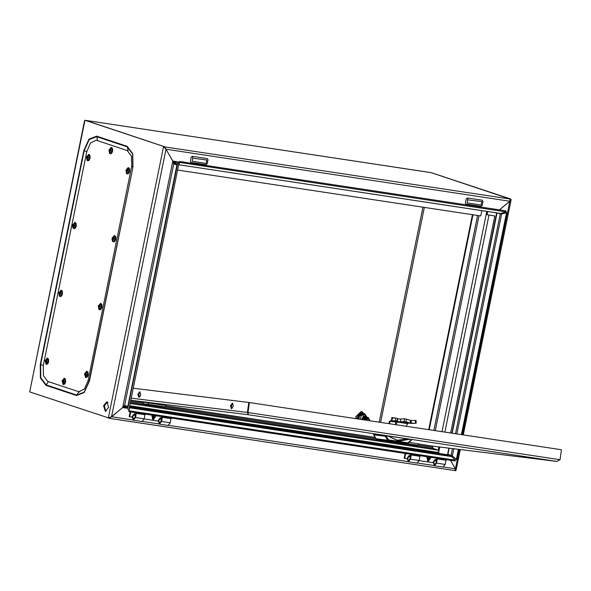 <?xml version="1.0" encoding="UTF-8"?>
<svg xmlns="http://www.w3.org/2000/svg" width="591" height="591" viewBox="0 0 591 591"><rect width="100%" height="100%" fill="white"/><g stroke="black" fill="none" stroke-linecap="round" stroke-linejoin="round"><path stroke-width="0.89" d="M148.829 404.562L143.65 403.779L147.957 404.303L148.895 403.018L130.744 400.417L143.857 402.397M148.895 403.018L166.263 405.648L165.317 406.933L155.389 405.456M143.65 403.779L142.379 402.175M148.858 404.562L155.802 405.618M147.957 404.303L165.317 406.933M409.497 442.467L418.664 443.856L417.719 445.141L407.79 443.664M401.23 442.762L408.204 443.819M403.217 442.947L417.719 445.141M164.468 146.679L84.964 120.276L84.506 120.859L29.705 391.877L84.964 120.276L164.468 146.679L165.236 148.437M395.955 421.095L391.456 420.615L391.737 419.056L392.402 419.152L392.801 417.667L397.152 418.28L392.601 417.763M391.737 419.056L391.899 417.674L392.483 417.638L392.52 418.347M392.72 417.704L392.298 417.623M391.353 420.445L391.855 417.556M391.456 420.615L395.054 421.028L395.438 418.332M395.047 421.11L395.97 421.021M405.204 443.184L399.649 442.341L405.204 443.184M404.274 443.065L386.433 440.413L404.274 443.065M396.096 442.061L390.54 441.218L396.096 442.061M384.224 440.265L378.668 439.423L384.224 440.265M397.019 442.171L379.599 439.541L397.019 442.171M393.333 441.381L387.785 440.546L393.333 441.381M387.016 440.554L397.846 442.149L387.016 440.554M398.068 442.253L396.398 442.024L398.068 442.253M398.474 442.282L400.728 442.6L398.474 442.282M401.126 442.629L402.648 442.836L401.126 442.607M382.754 439.977L381.276 439.77L382.754 439.97M382.975 440.007L383.914 440.125L382.968 439.992M385.45 440.325L383.204 440.007L385.45 440.31M385.162 440.251L387.533 440.583L385.162 440.251M400.809 442.585L400.306 442.526L400.809 442.585M400.329 442.533L401.341 442.666L400.329 442.533M396.295 442.046L397.499 442.201L396.295 442.046M387.497 435.914L410.028 439.298L398.799 441.108L387.452 435.877L385.243 436.261L385.347 435.574L386.292 435.707M411.299 440.199L411.188 439.475L410.028 439.298M373.726 434.769L376.135 438.795L377.221 439.239L406.711 443.376L388.745 440.657L387.659 440.214L385.243 436.261L373.719 434.843L373.704 434.141L385.347 435.574M386.218 436.254L388.346 439.66L387.659 440.214L376.046 438.766L395.172 441.957L407.953 443.265L411.41 440.192L411.506 439.527M384.172 440.132L385.332 440.302L384.172 440.125M399.76 442.474L398.6 442.304L399.76 442.474M395.409 424.641L395.793 421.952L389.306 421.198L388.952 423.666M416.145 423.208L411.24 423.459L397.447 421.457L400.366 421.811L400.757 419.063L404.599 418.76L411.21 420.511L410.819 423.259L415.51 423.208L415.421 420.43L416.057 420.43L416.145 423.208L415.51 423.208M406.519 419.078L405.951 421.76L409.977 423.09L410.56 420.408L410.169 423.163L411.24 423.459M397.846 418.709L395.918 421.339L397.403 421.523L397.846 418.709L400.735 419.204M406.239 426.281L407.989 423.053M391.39 420.43L395.918 421.339L395.837 421.893L397.329 422.07L397.403 421.523L407.938 423.119M395.711 424.685L397.329 422.07L407.864 423.666M405.951 421.76L400.203 421.738L410.169 423.163L400.366 421.811M415.421 420.43L411.21 420.511L411.314 423.289L411.735 423.481M441.987 431.696L486.171 214.526L487.043 214.659L487.671 211.548M438.987 450.844L439.77 447.003M438.234 450.143L438.899 446.899M487.043 214.659L494.778 216.025L486.171 214.526L486.807 211.415M428.682 429.679L472.416 214.703M429.236 429.76L472.97 214.792M447.586 447.963L439.992 447.032M494.778 216.025L450.63 433.004M230.416 405.803L231.487 408.736L233.386 406.172L232.315 403.239L230.416 405.803M231.938 408.684L231.28 405.936L232.736 403.424M137.814 394.411L138.885 397.337L140.784 394.773L139.712 391.84L137.814 394.411M139.336 397.285L138.678 394.537L140.133 392.025M232.514 403.535L232.906 403.594M560.024 459.754L247.998 412.518L249.424 402.545L561.45 449.773L560.024 459.754L556.877 461.416L248.323 414.712L247.998 412.518L247.4 412.444L248.323 414.675M249.424 402.545L133.226 388.243M131.209 398.149L247.4 412.444L248.826 402.471M433.1 446.183L557.158 461.438M130.781 400.24L248.323 414.697L247.437 412.452L248.863 402.478M481.783 210.655L480.705 215.959L177.61 170.082M438.914 453.43L438.419 450.202L433.033 448.399L432.701 447.202L417.852 444.957M105.449 411.085L106.247 411.203M432.915 446.153L432.701 447.202M437.421 458.306L436.513 463.13L434.363 465.767L433.173 462.014L435.323 459.384L436.18 460.034L435.722 460.803L436.387 460.906M446.109 459.621L445.193 464.445L443.043 467.075L434.363 465.767M435.722 460.803L435.168 460.411L433.713 462.192L434.518 464.733L435.973 462.945L436.823 458.217M411.373 454.361L410.464 459.17L408.307 461.822L407.125 458.077L409.275 455.439L410.501 456.149M420.053 455.676L419.145 460.5L416.995 463.137L408.307 461.822M410.132 456.089L409.674 456.865L410.339 456.961M409.674 456.865L409.12 456.466L407.664 458.247L408.462 460.788L409.918 459L410.767 454.272M405.707 453.504L404.709 458.409L407.029 458.756M419.122 460.588L433.077 462.701M404.709 458.409L404.17 458.232L405.153 453.423M436.18 460.034L436.55 460.093M99.524 309.662L101.046 309.182L101.992 307.098L101.792 304.225L100.485 303.309M100.655 303.353L98.357 305.931L99.377 309.625L101.674 307.039L100.655 303.353M99 308.162L99.561 307.091L100.433 307.069L99.739 304.55L98.527 306.434L99.34 308.177M100.544 306.507L100.115 306.382M100.47 306.855L98.727 306.411M99.82 306.943L98.926 306.884M99.975 306.182L98.823 305.953M99.798 305.843L99.17 305.687M481.133 205.025L481.828 201.627L467.57 199.824L467.237 202.92L481.133 205.025M481.081 206.348L482.153 205.461L482.98 201.391L482.322 200.238L467.267 197.963L466.196 198.849L465.368 202.92L466.026 204.072L481.081 206.348M96.725 140.363L96.045 140.193L90.519 143.022L86.781 151.54L43.269 365.43L43.416 375.736L47.686 381.409L78.884 391.774L84.417 388.944L88.148 380.427L131.667 166.536L131.512 156.231L127.25 150.557L96.725 140.363L97.559 140.488L96.695 136.676L127.213 146.871L132.598 154.037L132.79 167.054L131.667 166.536M364.846 416.515L363.731 416.611L362.682 419.691L363.731 416.611L364.965 416.544M366.568 417.076L363.517 415.813L361.795 419.551M361.094 415.879L359.742 415.429L363.029 413.907L364.388 414.357L361.094 415.879L360.532 419.359M358.73 419.093L359.476 415.266L362.94 413.663L363.31 414.003M359.476 415.266L359.003 419.13M364.388 414.357L367.166 417.276M115.806 239.192L115.607 236.319L112.164 238.033L113.191 241.726L115.489 239.141L114.469 235.447L112.172 238.033L113.191 241.726L115.489 239.141L114.469 235.447L112.172 238.033L112.253 240.589L113.494 241.904L114.861 241.276L115.806 239.192L115.607 236.319L112.164 238.033L112.076 239.702L112.674 241.401L113.878 241.896L114.861 241.276L115.806 239.192M112.815 240.264L113.376 239.192L114.248 239.17L113.553 236.651L112.475 237.863L112.815 240.264L113.834 238.941L112.541 238.513L112.815 240.264M113.62 237.286L112.475 237.863L112.342 238.528L113.642 238.542L114.248 239.17L114.381 238.505L113.62 237.996L113.9 236.769L113.62 237.286M114.359 238.609L113.93 238.483L114.359 238.609M114.285 238.949L113.834 238.941L114.285 238.949M113.635 239.045L112.741 238.978L113.635 239.045M113.679 238.35L112.637 238.047L113.679 238.35M113.612 237.944L112.984 237.781L113.612 237.944M156.12 415.724L153.18 419.809L152.027 415.104M153.084 417.165L155.012 417.549L155.174 416.766L154.214 416.426L154.406 415.466L153.623 415.946M153.268 417.674L153.778 418.568L153.978 417.578M152.722 416.463L153.357 416.492L152.485 416.818L153.254 417.298L153.113 418.465L153.778 418.568M152.485 416.818L153.187 417.268M153.741 415.362L153.549 416.33L152.508 416.36L152.352 417.143M153.534 416.374L154.214 416.426M153.091 417.106L153.364 416.559L154.332 416.64M153.527 416.589L155.174 416.766M152.744 419.691L151.828 415.074M153.446 416.965L155.012 417.549M153.291 416.943L154.177 417.416M76.313 225.998L76.113 223.125L72.671 224.831L73.69 228.525L75.988 225.947L74.968 222.253L72.671 224.839L73.69 228.525L75.988 225.947L74.968 222.253L72.671 224.839L72.752 227.395L74.001 228.702L75.36 228.082L76.313 225.998L76.113 223.125L72.671 224.831L72.575 226.508L73.181 228.207L74.377 228.695L75.36 228.082L76.313 225.998M73.321 227.07L73.882 225.998L74.754 225.969L74.06 223.457L72.841 225.334L73.676 227.18L74.34 225.747L73.048 225.319L73.321 227.07M74.126 224.085L72.981 224.669L72.841 225.334L74.141 225.341L74.754 225.969L74.887 225.304L74.126 224.802L74.407 223.575L74.126 224.085M74.865 225.407L74.429 225.282L74.865 225.407M74.791 225.755L74.34 225.747L74.791 225.755M74.141 225.851L73.247 225.784L74.141 225.851M74.178 225.156L73.144 224.853L74.178 225.156M74.119 224.743L73.491 224.587L74.119 224.743M46.216 364.366L47.731 363.886L48.684 361.803L48.484 358.929L47.177 358.013M46.061 364.329L48.359 361.744L47.339 358.057L45.042 360.636L46.061 364.329M46.778 359.372L45.212 361.138L46.046 362.985L46.253 361.795L47.125 361.773L47.258 361.108L46.497 360.599L46.778 359.372M46.512 361.655L45.618 361.589M47.162 361.559L45.418 361.116M46.667 360.887L45.514 360.658M46.49 360.547L45.862 360.392M47.236 361.212L46.8 361.086M127.154 173.857L128.675 173.377L129.621 171.294L129.422 168.42L128.114 167.512M128.284 167.549L125.986 170.134L127.006 173.82L129.303 171.242L128.284 167.549M126.629 172.358L127.191 171.294L128.062 171.264L127.368 168.753L126.156 170.629L126.969 172.38M128.173 170.703L127.745 170.577M128.099 171.05L126.356 170.614M127.449 171.146L126.555 171.08M127.604 170.378L126.452 170.149M127.427 170.038L126.799 169.883M206.156 163.397L206.85 160.006L192.592 158.196L192.26 161.299L206.156 163.397M206.096 164.726L207.175 163.84L208.002 159.762L207.345 158.617L192.289 156.334L191.218 157.221L190.391 161.299L191.048 162.444L206.096 164.726M87.66 160.663L89.175 160.183L90.127 158.1L89.928 155.226L88.62 154.31M88.783 154.354L86.485 156.933L87.505 160.626L89.802 158.041L88.783 154.354M87.136 159.164L87.697 158.093L88.569 158.07L87.874 155.551L86.655 157.435L87.475 159.178M88.68 157.509L88.244 157.383M88.606 157.856L86.862 157.413M87.956 157.945L87.062 157.886M88.111 157.184L86.958 156.955M87.933 156.844L87.305 156.689M162.444 416.685L161.535 421.509L159.385 424.139L158.196 420.393L160.346 417.756L161.203 418.413L160.745 419.182L161.409 419.285M171.131 418L170.215 422.824L168.066 425.454L159.385 424.139M160.745 419.182L160.191 418.783L158.735 420.57L159.54 423.104L160.996 421.324L161.845 416.589M136.395 412.74L135.479 417.564L133.33 420.194L132.148 416.448L134.297 413.818L135.524 414.52M145.076 414.055L144.167 418.879L142.017 421.509L133.33 420.194M135.154 414.468L134.696 415.237L135.361 415.34M134.696 415.237L134.142 414.838L132.687 416.625L133.492 419.159L134.947 417.379L135.797 412.651M130.729 411.883L129.732 416.781L132.052 417.135M144.145 418.967L158.1 421.08M129.732 416.781L129.2 416.603L130.175 411.801M161.203 418.413L161.579 418.465M110.17 153.682L111.692 153.202L112.637 151.111L112.438 148.245L111.13 147.329M111.293 147.366L108.995 149.951L110.022 153.645L112.32 151.06L111.293 147.366M109.645 152.183L110.207 151.111L111.078 151.089L110.384 148.57L109.165 150.446L109.985 152.197M111.189 150.528L110.761 150.402M111.115 150.875L110.665 150.868M110.465 150.964L109.571 150.904M110.687 150.868L109.372 150.432M110.62 150.203L109.468 149.974M110.443 149.863L109.815 149.708M60.031 296.468L61.545 295.98L62.498 293.897L62.299 291.023L60.991 290.115M61.154 290.151L58.856 292.737L59.876 296.431L62.173 293.845L61.154 290.151M59.506 294.968L60.068 293.897L60.939 293.875L60.245 291.356L59.026 293.232L59.846 294.983M61.05 293.313L60.614 293.188M60.976 293.653L59.233 293.217M60.326 293.749L59.432 293.683M60.481 292.981L59.329 292.752M60.304 292.648L59.676 292.493M427.721 461.312L426.798 456.703M431.098 457.353L428.157 461.431L427.005 456.732M428.719 456.991L428.519 457.951L427.485 457.988L427.33 458.764L428.231 458.919L428.091 460.086L428.756 460.19L428.955 459.207L429.989 459.17L430.152 458.387L429.31 458.261L429.384 457.087M428.505 457.995L429.192 458.055M428.601 457.574L429.362 457.087M428.054 458.786L428.342 458.188L429.31 458.261M428.505 458.21L430.152 458.387M428.268 458.564L429.147 459.044M428.423 458.586L429.989 459.17M428.069 458.727L428.955 459.207M428.246 459.296L428.756 460.19M427.729 458.091L427.463 458.446L428.165 458.897M427.699 458.091L428.327 458.114L427.699 458.091M366.656 420.29L368.422 418.118L369.22 420.681M366.169 420.216L366.206 419.47L368.356 417.697L369.678 420.002L369.419 420.711M366.102 420.208L366.132 419.447L368.57 417.748M365.829 420.164L365.859 419.359L368.392 417.697M365.763 420.157L365.785 419.329L368.215 417.63M365.489 420.112L365.504 419.241L368.038 417.578M365.423 420.105L365.437 419.218L367.868 417.512M365.157 420.061L365.157 419.122L367.691 417.46M365.09 420.053L365.083 419.1L367.521 417.394M364.817 420.009L364.81 419.004L367.343 417.342M364.75 420.002L364.736 418.982L366.885 417.209M364.484 419.965L364.455 418.886L366.989 417.224M364.418 419.95L364.388 418.864L366.819 417.165M364.159 419.913L364.108 418.768L366.642 417.113M364.093 419.898L364.034 418.746L366.472 417.047M363.834 419.861L363.76 418.657L366.294 416.995M363.768 419.854L363.687 418.627L366.117 416.928M363.509 419.809L363.406 418.539L365.94 416.877M363.443 419.802L363.339 418.517L365.77 416.81M363.184 419.765L363.059 418.421L365.593 416.758M363.125 419.758L362.985 418.398L365.423 416.692M362.867 419.713L362.711 418.302L365.245 416.64M362.808 419.706L362.638 418.28L365.105 416.589M63.2 384.549L64.722 384.061L65.667 381.978L65.468 379.104L64.16 378.196M63.052 384.512L65.35 381.926L64.323 378.233L62.025 380.818L63.052 384.512M63.762 379.555L62.195 381.313L63.03 383.167L63.237 381.978L64.109 381.949L64.242 381.284L63.481 380.781L63.762 379.555M63.496 381.83L62.602 381.764M63.717 381.727L62.402 381.298M63.651 381.062L62.498 380.833M63.473 380.73L62.845 380.567M64.22 381.387L63.791 381.269M64.146 381.734L63.695 381.727M85.71 377.56L87.232 377.08L88.177 374.997L87.978 372.123L86.67 371.214M85.562 377.523L87.86 374.945L86.84 371.251L84.543 373.837L85.562 377.523M86.271 372.574L84.845 373.667L85.54 376.179L85.747 374.997L86.618 374.967L86.751 374.302L85.991 373.8L86.271 372.574M86.005 374.849L85.111 374.783M86.655 374.753L84.912 374.317M86.16 374.081L85.008 373.852M85.983 373.741L85.355 373.586M86.729 374.406L86.301 374.28M103.588 405.685L105.375 411.336L108.618 407.362L106.831 401.717L103.588 405.685M107.252 401.85L104.459 405.818L105.819 411.336M85.784 120.394L164.52 146.686L166.034 149.213L509.819 201.25L499.373 209.871M165.908 149.168L172.868 161.092L177.825 163.456M29.705 391.877L109.291 418.169M128.003 407.864L125.573 407.059L125.78 406.039L128.099 406.815M129.488 406.586L447.409 454.715L451.694 456.592L129.54 407.827L129.326 407.391M111.573 416.685L165.99 149.25L163.596 146.546L108.338 418.147L111.573 416.685L122.692 407.524L124.598 405.36L173.724 163.914L177.241 164.933M165.99 149.25L172.816 161.136L173.724 163.914L176.938 164.992L127.819 406.438L128.114 406.911L177.359 164.852L176.938 164.992M124.598 405.36L127.819 406.438M172.794 161.254L175.099 163.633L177.499 164.431L174.581 164.025M448.835 448.118L447.505 454.752L447.912 454.302L451.132 455.38L452.514 448.569M497.629 213.055L501.604 213.986L456.85 433.942M498.501 213.188L500.776 213.949M510.934 199.123L431.437 172.72L510.934 199.123L511.089 200.031L509.848 201.302L499.454 209.879M459.37 449.419L455.439 468.737L456.141 470.118L455.676 470.724L454.856 470.606M85.887 120.416L431.075 172.668M431.378 172.712L510.011 198.982L509.819 201.25M510.011 198.982L164.497 146.827M165.007 148.127L165.31 148.57M175.099 163.633L175.305 162.614L177.965 163.013M174.589 164.047L173.067 162.252M123.563 406.379L125.307 405.596M109.209 418.28L110.17 417.298M448.695 454.568L448.495 455.033M455.351 468.707L450.593 460.3M509.782 201.28L462.354 434.777M111.529 416.714L109.261 418.288M109.571 418.339L454.804 470.606L455.388 468.781L450.512 460.286M125.573 407.059L122.692 407.502M127.309 406.268L125.573 405.995L122.751 407.221M132.812 419.95L111.61 416.744L122.655 407.554M122.721 407.576L127.944 408.366M453.844 448.739L452.359 456.045L451.132 455.38M452.359 456.045L456.799 459.576L458.875 449.352M461.386 434.629L506.546 212.671L501.604 213.986M506.546 212.671L507.026 212.694L461.859 434.703M456.318 459.547L458.402 449.293M178.704 164.719L499.942 213.388M178.955 163.537L179.043 164.512L179.716 161.483L178.955 163.537M501.19 213.277L506.066 211.837L505.977 210.869L179.716 161.483M506.066 211.837L179.804 162.451M177.359 164.852L128.114 406.911M127.782 409.77L128.801 409.969L179.029 163.094L178.009 162.887M128.831 411.595L129.54 407.827L128.831 411.595L455.092 460.98L455.535 460.19L451.694 456.592M129.281 410.804L455.535 460.19M143.679 403.779L148.888 404.569M155.832 405.618L161.048 406.409M398.94 442.423L401.289 442.777M408.233 443.826L413.441 444.617M377.221 439.239L388.745 440.657L389.218 440.014L407.177 442.733L408.108 442.652L411.107 440.022M388.346 439.66L389.218 440.014M408.108 442.652L407.953 443.265L406.778 443.383L407.177 442.733M373.608 434.813L375.987 438.692M409.282 439.209L398.43 441.056M387.593 435.936L397.233 440.206L407.657 438.973M389.971 421.257L389.617 423.762M404.03 421.435L404.599 418.76M435.294 430.676L479.028 215.708M477.602 215.493L433.868 430.462M488.986 215.146L444.846 432.124M166.167 405.781L374.65 437.333L166.167 405.781M418.568 443.981L433.033 446.175L418.568 443.981M177.005 164.268L174.5 163.877L176.953 164.246M130.308 402.574L433.033 448.399M438.419 450.202L130.116 403.535M439.076 452.595L129.658 405.758M375.817 438.596L165.458 406.748M142.919 403.335L130.537 401.466M436.513 463.115L445.193 464.43M410.464 459.17L419.145 460.485M411.306 455.011L419.994 456.326M437.355 458.956L446.042 460.271M467.932 199.522L467.267 197.963M127.205 146.354L132.753 153.726L132.953 167.127L89.433 381.01L84.158 392.587L76.505 395.549L45.987 385.354L40.439 377.974L40.247 364.581L83.759 150.69L89.034 139.121L96.688 136.152L127.205 146.354L128.077 150.683L127.25 150.557M89.433 381.01L88.148 380.427M365.637 415.37L360.872 413.501L358.065 418.989M192.954 157.9L192.289 156.334M161.535 421.486L170.223 422.801M135.487 417.542L144.167 418.856M136.329 413.39L145.017 414.705M162.385 417.335L171.065 418.65M365.164 414.291L360.702 412.695L357.193 416.928L357.119 418.849M366.405 416.13L361.411 411.284L355.871 416.655L355.745 418.635M366.368 416.086L361.397 411.329L355.915 416.662L355.789 418.642M173.237 161.151L179.487 162.097M422.949 207.219L379.208 422.188M129.37 407.169L450.623 455.794M129.488 406.601L447.409 454.723M455.535 433.742L500.252 213.935M447.912 454.302L449.167 448.163M452.204 433.24L497.016 212.959M380.634 422.402L424.375 207.434M106.173 402.405L108.123 402.7M122.78 407.088L172.727 161.565M449.049 454.686L448.938 455.233M455.388 468.781L443.612 467.001M433.838 465.516L417.556 463.056M407.79 461.578L168.634 425.372M158.868 423.895L142.586 421.427M45.987 385.354L46.194 384.867L40.809 377.701L40.616 364.684L43.283 365.349M76.505 395.549L76.719 395.061L46.194 384.867L48.432 381.66M40.247 364.581L40.616 364.684L84.136 150.794L89.256 139.557L96.695 136.676L96.688 136.152M132.953 167.127L89.271 380.944L84.151 392.18L76.719 395.061L79.002 391.789M83.759 150.69L86.803 151.466M140.34 396.221L138.686 395.97M401.259 442.77L398.925 442.415M390.511 420.615L390.363 421.302M373.608 434.806L373.704 434.141M556.921 461.423L433.063 446.175M409.275 455.439L410.605 455.639M435.323 459.384L436.653 459.584M101.792 304.225L98.35 305.931L98.86 309.3L100.064 309.795L101.046 309.182M96.917 140.326L96.045 140.193M79.755 391.899L78.884 391.774M357.592 418.916L360.547 413.205L363.406 413.02L365.186 414.328L365.829 415.547M153.246 417.29L152.714 416.869M47.731 363.886L45.042 360.636L48.484 358.929M129.422 168.42L125.979 170.127L126.489 173.503L127.693 173.99L128.675 173.377M89.928 155.226L86.485 156.933L86.995 160.301L88.192 160.796L89.175 160.183M134.297 413.818L135.627 414.018M160.346 417.756L161.675 417.963M112.438 148.245L108.995 149.951L109.505 153.32L110.709 153.815L111.692 153.202M62.299 291.023L58.856 292.737L59.366 296.106L60.563 296.601L61.545 295.98M428.224 458.919L427.692 458.498M64.722 384.061L62.025 380.818L65.468 379.104M87.232 377.08L84.535 373.83L87.978 372.123M85.835 120.394L431.223 172.675M496.691 212.915L451.871 433.188M456.141 470.118L460.33 449.537M463.3 434.917L511.089 200.031M454.804 470.606L109.416 418.325M127.257 406.253L125.595 406.002M178.689 164.778L500.163 213.44"/></g></svg>
